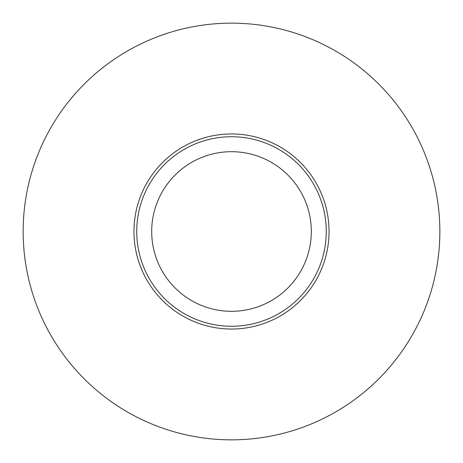 <?xml version="1.0" encoding="UTF-8"?>
<svg xmlns="http://www.w3.org/2000/svg" width="463" height="463" viewBox="0 0 463 463"><rect width="100%" height="100%" fill="white"/><g stroke="black" fill="none" stroke-linecap="round" stroke-linejoin="round"><path stroke-width="0.69" d="M136.735 231.5A94.765 94.765 0 0 1 231.5 136.735A94.765 94.765 0 0 1 326.265 231.5A94.765 94.765 0 0 1 231.5 326.265A94.765 94.765 0 0 1 136.735 231.5M151.696 231.5A79.804 79.804 0 0 1 231.5 151.696A79.804 79.804 0 0 1 311.304 231.5A79.804 79.804 0 0 1 231.5 311.304A79.804 79.804 0 0 1 151.696 231.5M439.85 231.5A208.35 208.35 0 0 0 231.5 23.15A208.35 208.35 0 0 0 23.15 231.5A208.35 208.35 0 0 0 231.5 439.85A208.35 208.35 0 0 0 439.85 231.5M133.957 231.5A97.543 97.543 0 0 1 231.5 133.957A97.543 97.543 0 0 1 329.043 231.5A97.543 97.543 0 0 1 231.5 329.043A97.543 97.543 0 0 1 133.957 231.5"/></g></svg>
